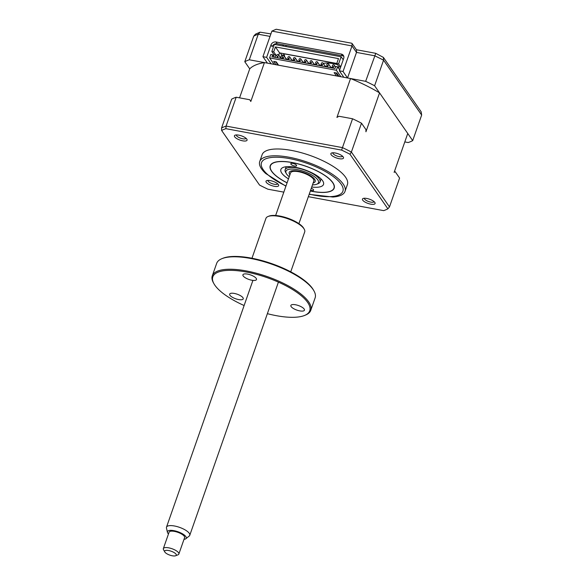 <?xml version="1.0" encoding="UTF-8"?>
<svg xmlns="http://www.w3.org/2000/svg" width="585" height="585" viewBox="0 0 585 585"><rect width="100%" height="100%" fill="white"/><g stroke="black" fill="none" stroke-linecap="round" stroke-linejoin="round"><path stroke-width="0.88" d="M320.653 65.279A19.51 6.537 19.3 0 1 321.428 64.343M323.315 63.465A19.51 6.537 19.3 0 1 337.53 64.642M343.834 77.286L339.344 70.814L343.695 58.398A4.11 3.51 145.2 0 0 343.358 55.37A4.11 3.51 145.2 0 0 341.26 54.061L275.974 41.974L277.188 43.721A4.11 3.51 -34.8 0 0 272.2 46.69L270.987 44.943A4.11 3.51 145.2 0 1 275.974 41.974M343.805 56.357A4.11 3.51 -34.8 0 0 342.474 55.809L277.188 43.721M271.133 63.831L266.636 57.359L270.987 44.943M282.672 44.738L283.63 46.113M404.798 141.921L408.176 142.543A96.525 32.35 -160.7 0 0 412.703 140.619L421.661 115.048L421.156 111.786L383.387 57.396L375.68 53.308L356.411 49.74M266.636 57.359L262.928 56.672L267.425 63.143L249.305 59.787A96.525 32.35 -160.7 0 0 244.779 61.718L249.729 68.847L239.572 97.849M244.779 61.718L253.729 36.153L255.521 34.127L260.069 32.175L258.256 34.222A96.525 32.35 -160.7 0 0 253.729 36.153M249.305 59.787L258.256 34.222L270.029 36.402M262.928 56.672L271.886 31.1L276.2 29.25L351.614 43.21L352.097 43.524L352.009 45.937L271.886 31.1M412.703 140.619L374.605 85.754A96.525 32.35 -160.7 0 0 365.662 81.33L347.548 77.973L343.051 71.502L339.344 70.814M343.051 71.502L352.009 45.937L356.499 52.409L356.594 49.996L352.097 43.524M374.605 85.754L383.555 60.182L383.387 57.396M365.662 81.33L375.672 53.593M347.548 77.973L356.499 52.409L374.619 55.765A96.525 32.35 -160.7 0 1 383.555 60.182L421.661 115.048M270.899 33.908L260.069 32.175M296.478 165.226A3.079 1.031 -160.7 0 0 293.407 163.544A3.079 1.031 -160.7 0 0 290.789 163.69A3.079 1.031 -160.7 0 0 290.913 164.195A3.079 1.031 -160.7 0 0 293.992 165.884A3.079 1.031 -160.7 0 0 296.602 165.73A3.079 1.031 -160.7 0 0 296.478 165.226M310.598 190.249A3.079 1.031 -160.7 0 0 313.611 190.213A3.079 1.031 -160.7 0 0 313.487 189.715A3.079 1.031 -160.7 0 0 311.279 188.311M310.357 190.944A33.681 11.29 -160.7 0 0 330.583 191.149A33.681 11.29 -160.7 0 0 332.616 182.586A33.681 11.29 -160.7 0 0 293.304 162.82A33.681 11.29 -160.7 0 0 271.162 170.337A33.681 11.29 -160.7 0 0 271.784 171.325A33.681 11.29 -160.7 0 0 287.096 182.798M288.471 178.871A22.588 7.568 19.3 0 1 281.794 173.175A22.588 7.568 19.3 0 1 280.88 169.489A22.588 7.568 19.3 0 1 300.061 168.37A22.588 7.568 19.3 0 1 322.598 180.728A22.588 7.568 19.3 0 1 323.52 184.421A22.588 7.568 19.3 0 1 311.732 187.017M286.306 173.57L285.553 172.231A18.486 6.194 19.3 0 1 285.136 169.752A18.486 6.194 19.3 0 1 296.456 167.873A18.486 6.194 19.3 0 1 314.445 174.688A18.486 6.194 19.3 0 1 320.024 181.964A18.486 6.194 19.3 0 1 318.16 183.646L316.734 184.224A17.25 5.784 -160.7 0 0 313.267 175.866A17.25 5.784 -160.7 0 0 293.794 169.153A17.25 5.784 -160.7 0 0 286.306 173.57A17.25 5.784 -160.7 0 0 289.231 176.699M312.492 184.845A17.25 5.784 -160.7 0 0 316.734 184.224M289.889 174.82A13.762 4.614 19.3 0 1 290.606 171.156A13.762 4.614 19.3 0 1 311.03 176.085A13.762 4.614 19.3 0 1 314.876 179.654A13.762 4.614 19.3 0 1 313.15 182.966M293.304 170.666A10.471 3.51 -160.7 0 0 293.304 171.288M312.683 178.081A10.471 3.51 -160.7 0 0 313.07 177.591M246.79 139.106A6.698 2.245 -160.7 0 0 241.269 135.793A6.698 2.245 -160.7 0 0 235.104 135.164A6.698 2.245 -160.7 0 0 234.702 136.868A6.698 2.245 -160.7 0 0 242.512 140.795A6.698 2.245 -160.7 0 0 246.914 139.303A6.698 2.245 -160.7 0 0 246.79 139.106M236.377 134.93A5.133 1.718 -160.7 0 0 236.596 135.742A5.133 1.718 -160.7 0 0 241.678 138.535A5.133 1.718 -160.7 0 0 246.066 138.323M343.234 156.955A6.698 2.245 -160.7 0 0 337.713 153.643A6.698 2.245 -160.7 0 0 331.549 153.021A6.698 2.245 -160.7 0 0 331.147 154.718A6.698 2.245 -160.7 0 0 338.956 158.652A6.698 2.245 -160.7 0 0 343.358 157.153A6.698 2.245 -160.7 0 0 343.234 156.955M332.821 152.78A5.133 1.718 -160.7 0 0 333.04 153.592A5.133 1.718 -160.7 0 0 338.123 156.392A5.133 1.718 -160.7 0 0 342.51 156.18M278.372 184.582A6.698 2.245 -160.7 0 0 272.844 181.27A6.698 2.245 -160.7 0 0 266.68 180.641A6.698 2.245 -160.7 0 0 266.277 182.337A6.698 2.245 -160.7 0 0 274.094 186.271A6.698 2.245 -160.7 0 0 278.497 184.772A6.698 2.245 -160.7 0 0 278.372 184.582M267.952 180.407A5.133 1.718 -160.7 0 0 268.171 181.211A5.133 1.718 -160.7 0 0 273.253 184.012A5.133 1.718 -160.7 0 0 277.648 183.8M374.817 202.432A6.698 2.245 -160.7 0 0 369.289 199.119A6.698 2.245 -160.7 0 0 363.124 198.49A6.698 2.245 -160.7 0 0 362.722 200.194A6.698 2.245 -160.7 0 0 370.539 204.121A6.698 2.245 -160.7 0 0 374.941 202.629A6.698 2.245 -160.7 0 0 374.817 202.432M364.396 198.256A5.133 1.718 -160.7 0 0 364.616 199.068A5.133 1.718 -160.7 0 0 369.698 201.869A5.133 1.718 -160.7 0 0 374.093 201.649M309.165 194.344L332.88 197.028A45.184 15.144 -160.7 0 0 345.011 191.397L347.402 184.582A45.184 15.144 -160.7 0 0 345.559 177.204A45.184 15.144 -160.7 0 0 300.478 152.48A45.184 15.144 -160.7 0 0 262.117 154.718L259.725 161.533A45.184 15.144 -160.7 0 0 261.568 168.911A45.184 15.144 -160.7 0 0 265.7 173.504L285.904 186.198M345.011 191.397A45.184 15.144 -160.7 0 0 343.176 184.019A45.184 15.144 -160.7 0 0 298.094 159.296A45.184 15.144 -160.7 0 0 259.725 161.533M310.335 191.01A33.886 11.356 -160.7 0 0 334.181 188.151A33.886 11.356 -160.7 0 0 332.799 182.622A33.886 11.356 -160.7 0 0 298.993 164.078A33.886 11.356 -160.7 0 0 270.219 165.752A33.886 11.356 -160.7 0 0 271.594 171.288A33.886 11.356 -160.7 0 0 287.074 182.864M334.254 65.886A1.024 0.877 145.2 0 1 332.397 65.542A1.024 0.877 145.2 0 1 334.254 65.886M328.69 64.855A1.024 0.877 145.2 0 1 326.832 64.511A1.024 0.877 145.2 0 1 328.69 64.855M323.125 63.823A1.024 0.877 145.2 0 1 321.267 63.48A1.024 0.877 145.2 0 1 323.125 63.823M317.56 62.792A1.024 0.877 145.2 0 1 315.703 62.449A1.024 0.877 145.2 0 1 317.56 62.792M311.995 61.769A1.024 0.877 145.2 0 1 310.138 61.425A1.024 0.877 145.2 0 1 311.995 61.769M306.43 60.738A1.024 0.877 145.2 0 1 304.58 60.394A1.024 0.877 145.2 0 1 306.43 60.738M300.865 59.707A1.024 0.877 145.2 0 1 299.015 59.363A1.024 0.877 145.2 0 1 300.865 59.707M295.301 58.675A1.024 0.877 145.2 0 1 293.451 58.332A1.024 0.877 145.2 0 1 295.301 58.675M289.736 57.644A1.024 0.877 145.2 0 1 287.886 57.301A1.024 0.877 145.2 0 1 289.736 57.644M284.178 56.613A1.024 0.877 145.2 0 1 282.321 56.27A1.024 0.877 145.2 0 1 284.178 56.613M278.614 55.582A1.024 0.877 145.2 0 1 276.756 55.239A1.024 0.877 145.2 0 1 278.614 55.582M275.879 61.813L277.707 65.045M275.74 62.207L276.581 62.368M337.048 73.564L336.2 73.403L338.167 76.24M280.639 57.871L283.33 58.368M286.204 58.895L288.895 59.399M291.769 59.926L294.46 60.43M297.334 60.957L300.025 61.454M302.898 61.988L305.589 62.485M308.456 63.019L311.154 63.516M314.021 64.05L316.719 64.547M319.585 65.081L322.284 65.579M325.15 66.105L327.849 66.61M330.715 67.136L333.413 67.641M277.465 57.279L277.29 57.776M338.466 68.057L338.949 66.683L340.682 67.004M340.711 66.902L338.613 63.875L336.763 63.531L338.949 66.683M336.784 63.465L279.557 52.877L275.425 46.924L338.488 58.602L336.763 63.531M273.546 56.036L274.029 54.661L271.842 51.517L274.336 44.394L341.106 56.752L338.613 63.875M271.842 51.517L273.7 51.86L275.886 55.005L275.06 57.359M275.886 55.005L274.029 54.661M273.7 51.86L275.425 46.924M280.325 53.016L281.626 54.888L284.595 55.436L283.381 53.688L336.792 63.575M343.212 59.78L341.106 56.752M337.589 66.8L335.739 66.456L335.029 68.467L271.974 56.789L272.676 54.778L270.818 54.434L269.605 57.908L336.375 70.266L337.589 66.8L339.695 69.82M339.015 76.394L336.704 73.074L334.108 72.591L336.419 75.918L340.872 76.737L336.375 70.266M343.315 76.54L343.102 77.154M335.863 72.913L336.2 73.403M221.561 128.005A96.525 32.35 19.3 0 1 226.088 126.082L236.194 97.227A96.525 32.35 19.3 0 0 231.667 99.15L221.561 128.005L221.627 130.47A95.706 32.073 19.3 0 1 225.847 128.671L341.64 150.111A95.706 32.073 19.3 0 1 349.976 154.235L387.884 208.83A95.706 32.073 19.3 0 1 383.665 210.629L308.346 196.684M340.872 76.737L350.547 78.529A86.258 28.906 19.3 0 1 379.555 92.883L407.752 133.49L394.129 172.385L395.146 171.646L399.592 178.052L389.486 206.907L387.884 208.83M283.827 192.143L267.871 189.189A95.706 32.073 19.3 0 1 259.543 185.065L221.627 130.47M350.547 78.529L336.923 117.431L338.964 116.254L352.558 118.77A96.525 32.35 19.3 0 1 361.493 123.186L351.388 152.041L349.976 154.235M352.558 118.77L342.452 147.617L226.088 126.082L225.847 128.671M389.486 206.907L351.388 152.041A96.525 32.35 19.3 0 0 342.452 147.617L341.64 150.111M361.493 123.186L365.947 129.599L365.932 131.779L379.555 92.883M236.194 97.227L249.788 99.742L250.804 101.483L264.427 62.588L336.419 75.918M249.729 68.847A86.258 28.906 19.3 0 1 264.427 62.588M274.102 64.379L269.605 57.908M278.555 65.206L276.244 61.878L273.648 61.396L275.952 64.723M281.626 54.888L280.603 57.813M274.38 57.235L272.676 54.778M279.557 52.877L278.76 55.158M183.982 539.385A9.952 3.334 -160.7 0 0 185.818 538.756A9.952 3.334 -160.7 0 0 175.069 530.902A9.952 3.334 -160.7 0 0 167.434 532.321A9.952 3.334 -160.7 0 0 168.473 533.951M167.434 532.321L166.469 528.05A12.322 4.132 19.3 0 1 166.498 527.165A12.322 4.132 19.3 0 1 175.924 526.295A12.322 4.132 19.3 0 1 189.759 535.312A12.322 4.132 19.3 0 1 189.233 536.028L185.818 538.756M275.645 215.492L290.57 172.882A12.322 4.132 19.3 0 1 299.995 172.012A12.322 4.132 19.3 0 1 313.831 181.028L298.906 223.638M164.78 551.94L163.529 549.717A8.212 2.749 19.3 0 1 163.339 548.613A8.212 2.749 19.3 0 1 169.628 548.035A8.212 2.749 19.3 0 1 178.849 554.046A8.212 2.749 19.3 0 1 178.015 554.792L175.646 555.75A6.164 2.062 -160.7 0 0 175.156 553.293A6.164 2.062 -160.7 0 0 169.357 550.682A6.164 2.062 -160.7 0 0 164.78 551.94A6.164 2.062 -160.7 0 0 171.559 555.626A6.164 2.062 -160.7 0 0 175.646 555.75M178.849 554.046L184.604 537.608A8.212 2.749 -160.7 0 0 175.383 531.597A8.212 2.749 -160.7 0 0 169.102 532.174L163.339 548.613M298.591 171.712A10.267 3.444 19.3 0 1 300.617 172.107A10.267 3.444 19.3 0 1 308.288 175.112M267.382 313.67A51.341 17.206 -160.7 0 0 304.536 315.469A51.341 17.206 -160.7 0 0 307.637 302.416A51.341 17.206 -160.7 0 0 247.711 272.281A51.341 17.206 -160.7 0 0 213.956 283.747A51.341 17.206 -160.7 0 0 214.9 285.246A51.341 17.206 -160.7 0 0 244.12 305.524M213.956 283.747L213.459 282.855A52.167 17.484 19.3 0 1 212.289 275.857A52.167 17.484 19.3 0 1 256.588 273.283A52.167 17.484 19.3 0 1 308.631 301.823A52.167 17.484 19.3 0 1 310.759 310.342A52.167 17.484 19.3 0 1 305.48 315.081L304.536 315.469M310.759 310.342L315.118 297.889A52.167 17.484 -160.7 0 0 313.955 290.891A52.167 17.484 -160.7 0 0 312.997 289.37A52.167 17.484 -160.7 0 0 269.948 263.557A52.167 17.484 -160.7 0 0 221.927 258.665A52.167 17.484 -160.7 0 0 216.655 263.404L212.289 275.857M221.927 258.665L222.878 258.277A51.341 17.206 19.3 0 1 270.138 263.096A51.341 17.206 19.3 0 1 312.507 288.5A51.341 17.206 19.3 0 1 313.45 289.999L313.955 290.891M290.738 271.82L304.697 231.952A20.533 6.881 -160.7 0 0 304.237 229.203A20.533 6.881 -160.7 0 0 303.864 228.603A20.533 6.881 -160.7 0 0 286.913 218.439A20.533 6.881 -160.7 0 0 268.01 216.508A20.533 6.881 -160.7 0 0 265.934 218.38L251.974 258.248M268.01 216.508L268.961 216.128A19.715 6.61 19.3 0 1 287.103 217.978A19.715 6.61 19.3 0 1 303.374 227.733A19.715 6.61 19.3 0 1 303.739 228.311L304.237 229.203M304.142 309.026A7.188 2.406 19.3 0 1 304.434 310.204A7.188 2.406 19.3 0 1 298.335 310.555A7.188 2.406 19.3 0 1 291.162 306.628A7.188 2.406 19.3 0 1 290.869 305.45A7.188 2.406 19.3 0 1 296.975 305.092A7.188 2.406 19.3 0 1 304.142 309.026M242.943 297.699A7.188 2.406 19.3 0 1 243.236 298.869A7.188 2.406 19.3 0 1 237.137 299.227A7.188 2.406 19.3 0 1 229.964 295.293A7.188 2.406 19.3 0 1 229.671 294.123A7.188 2.406 19.3 0 1 235.777 293.765A7.188 2.406 19.3 0 1 242.943 297.699M256.193 278.372A7.188 2.406 19.3 0 1 256.486 279.55A7.188 2.406 19.3 0 1 250.38 279.901A7.188 2.406 19.3 0 1 243.206 275.974A7.188 2.406 19.3 0 1 242.914 274.796A7.188 2.406 19.3 0 1 249.02 274.438A7.188 2.406 19.3 0 1 256.193 278.372M342.474 55.809L341.26 54.061M343.519 77.227A20.533 6.881 -160.7 0 0 343.132 77.052M309.253 194.096A43.129 14.45 -160.7 0 0 341.15 184.165A43.129 14.45 -160.7 0 0 289.443 158.586A43.129 14.45 -160.7 0 0 263.25 169.745A43.129 14.45 -160.7 0 0 285.992 185.957M285.831 46.522L286.226 45.396M321.085 178.951L320.024 181.964M286.197 166.74L285.136 169.752M333.83 68.24L332.485 66.302M328.265 67.209L326.92 65.271M322.701 66.178L321.355 64.24M317.136 65.147L315.79 63.209M311.571 64.123L310.226 62.178M306.006 63.092L304.661 61.147M300.441 62.061L299.096 60.116M294.884 61.03L293.531 59.092M289.319 59.999L287.966 58.061M283.754 58.968L282.401 57.03M278.189 57.937L276.837 55.999M281.056 58.471L278.526 54.829M286.621 59.502L284.091 55.86M292.186 60.533L289.655 56.884M297.75 61.564L295.22 57.915M303.315 62.588L300.785 58.946M308.88 63.619L306.35 59.977M314.445 64.65L311.915 61.008M320.002 65.681L317.472 62.039M325.567 66.712L323.037 63.07M331.132 67.743L328.602 64.101M335.519 67.078L334.167 65.125M189.759 535.312L278.416 282.138M166.498 527.165L252.917 280.398M312.646 178.191L312.902 177.452M293.26 171.405L293.524 170.666"/></g></svg>
